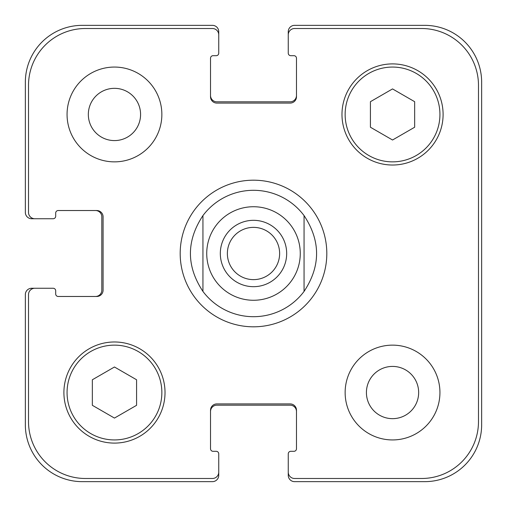 <?xml version="1.0" encoding="UTF-8"?>
<svg xmlns="http://www.w3.org/2000/svg" width="507" height="507" viewBox="0 0 507 507"><rect width="100%" height="100%" fill="white"/><g stroke="black" fill="none" stroke-linecap="round" stroke-linejoin="round"><path stroke-width="0.76" d="M227.37 253.5A26.13 26.13 0 0 0 253.5 279.63A26.13 26.13 0 0 0 279.63 253.5A26.13 26.13 0 0 0 253.5 227.37A26.13 26.13 0 0 0 227.37 253.5M286.677 253.5A33.177 33.177 0 0 1 236.908 282.234A33.177 33.177 0 0 1 236.908 224.766A33.177 33.177 0 0 1 286.677 253.5M202.939 291.417A63.198 63.198 0 0 0 253.5 316.698A63.198 63.198 0 0 1 202.939 291.417C186.246 266.137 186.246 240.863 202.939 215.583L202.939 291.417L202.939 215.583A63.198 63.198 0 0 1 304.061 215.583L304.061 291.417L304.061 215.583C320.754 240.863 320.754 266.137 304.061 291.417A63.198 63.198 0 0 1 253.5 316.698A63.198 63.198 0 0 0 304.061 291.417M304.061 215.583A63.198 63.198 0 0 0 202.939 215.583M253.5 326.812A73.312 73.312 0 0 1 190.011 216.844A73.312 73.312 0 0 1 316.989 216.844A73.312 73.312 0 0 1 253.5 326.812M88.332 114.462A26.13 26.13 0 0 0 127.523 137.086A26.13 26.13 0 0 0 127.523 91.837A26.13 26.13 0 0 0 88.332 114.462M161.86 114.462A47.398 47.398 0 0 1 90.759 155.51A47.398 47.398 0 0 1 90.759 73.414A47.398 47.398 0 0 1 161.86 114.462M366.415 392.538A26.13 26.13 0 0 0 405.6 415.163A26.13 26.13 0 0 0 405.6 369.914A26.13 26.13 0 0 0 366.415 392.538M439.937 392.538A47.398 47.398 0 0 1 368.836 433.586A47.398 47.398 0 0 1 368.836 351.49A47.398 47.398 0 0 1 439.937 392.538M136.579 405.308L114.462 418.079L92.344 405.308L92.344 379.768L114.462 366.998L136.579 379.768L136.579 405.308M414.656 127.232L392.538 140.002L370.421 127.232L370.421 101.692L392.538 88.921L414.656 101.692L414.656 127.232M161.86 392.538A47.398 47.398 0 0 0 90.759 351.49A47.398 47.398 0 0 0 90.759 433.586A47.398 47.398 0 0 0 161.86 392.538M165.022 392.538A50.561 50.561 0 0 1 89.181 436.324A50.561 50.561 0 0 1 89.181 348.753A50.561 50.561 0 0 1 165.022 392.538M439.937 114.462A47.398 47.398 0 0 0 368.836 73.414A47.398 47.398 0 0 0 368.836 155.51A47.398 47.398 0 0 0 439.937 114.462M443.099 114.462A50.561 50.561 0 0 1 367.258 158.247A50.561 50.561 0 0 1 367.258 70.676A50.561 50.561 0 0 1 443.099 114.462M478.488 85.391A56.879 56.879 0 0 0 421.609 28.512L294.58 28.512A6.318 6.318 0 0 0 288.261 34.831L288.261 53.159A2.529 2.529 0 0 0 290.79 55.688L293.946 55.688A2.529 2.529 0 0 1 296.475 58.216L296.475 96.767A6.318 6.318 0 0 1 290.156 103.086L216.844 103.086A6.318 6.318 0 0 1 210.525 96.767L210.525 58.216A2.529 2.529 0 0 1 213.054 55.688L216.21 55.688A2.529 2.529 0 0 0 218.739 53.159L218.739 34.831A6.318 6.318 0 0 0 212.42 28.512L85.391 28.512A56.879 56.879 0 0 0 28.512 85.391L28.512 212.42A6.318 6.318 0 0 0 34.831 218.739L53.159 218.739A2.529 2.529 0 0 0 55.688 216.21L55.688 213.054A2.529 2.529 0 0 1 58.216 210.525L96.767 210.525A6.318 6.318 0 0 1 103.086 216.844L103.086 290.156A6.318 6.318 0 0 1 96.767 296.475L58.216 296.475A2.529 2.529 0 0 1 55.688 293.946L55.688 290.79A2.529 2.529 0 0 0 53.159 288.261L34.831 288.261A6.318 6.318 0 0 0 28.512 294.58L28.512 421.609A56.879 56.879 0 0 0 85.391 478.488L212.42 478.488A6.318 6.318 0 0 0 218.739 472.169L218.739 453.841A2.529 2.529 0 0 0 216.21 451.312L213.054 451.312A2.529 2.529 0 0 1 210.525 448.784L210.525 410.233A6.318 6.318 0 0 1 216.844 403.914L290.156 403.914A6.318 6.318 0 0 1 296.475 410.233L296.475 448.784A2.529 2.529 0 0 1 293.946 451.312L290.79 451.312A2.529 2.529 0 0 0 288.261 453.841L288.261 472.169A6.318 6.318 0 0 0 294.58 478.488L421.609 478.488A56.879 56.879 0 0 0 478.488 421.609L478.488 85.391M210.525 95.5A6.318 6.318 0 0 0 216.844 101.818L290.156 101.818A6.318 6.318 0 0 0 296.475 95.5M288.261 34.831L288.261 31.668A6.318 6.318 0 0 1 294.58 25.35L424.771 25.35A56.879 56.879 0 0 1 481.65 82.229L481.65 424.771A56.879 56.879 0 0 1 424.771 481.65L294.58 481.65A6.318 6.318 0 0 1 288.261 475.332L288.261 472.169M296.475 411.5A6.318 6.318 0 0 0 290.156 405.182L216.844 405.182A6.318 6.318 0 0 0 210.525 411.5M218.739 472.169L218.739 475.332A6.318 6.318 0 0 1 212.42 481.65L82.229 481.65A56.879 56.879 0 0 1 25.35 424.771L25.35 294.58A6.318 6.318 0 0 1 31.668 288.261L34.831 288.261M95.5 296.475A6.318 6.318 0 0 0 101.818 290.156L101.818 216.844A6.318 6.318 0 0 0 95.5 210.525M34.831 218.739L31.668 218.739A6.318 6.318 0 0 1 25.35 212.42L25.35 82.229A56.879 56.879 0 0 1 82.229 25.35L212.42 25.35A6.318 6.318 0 0 1 218.739 31.668L218.739 34.831M253.5 300.271A46.771 46.771 0 0 0 294.003 230.115A46.771 46.771 0 0 0 212.997 230.115A46.771 46.771 0 0 0 253.5 300.271"/></g></svg>
